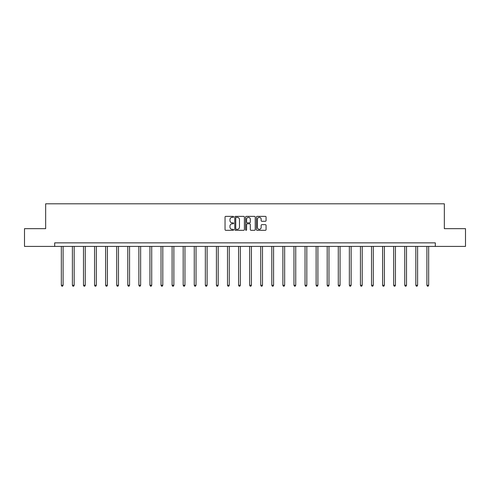 <?xml version="1.0" encoding="UTF-8"?>
<svg xmlns="http://www.w3.org/2000/svg" width="490" height="490" viewBox="0 0 490 490"><rect width="100%" height="100%" fill="white"/><g stroke="black" fill="none" stroke-linecap="round" stroke-linejoin="round"><path stroke-width="0.73" d="M233.638 216.85A0.49 0.49 0 0 0 233.148 216.366L225.743 216.366A0.698 0.698 0 0 0 225.045 217.058L225.045 229.608A0.698 0.698 0 0 0 225.743 230.306L233.148 230.306A0.49 0.49 0 0 0 233.638 229.816A0.49 0.49 0 0 0 233.148 229.326L232.193 229.326A2.23 2.23 0 0 1 229.963 227.097L229.963 226.049A2.23 2.23 0 0 1 232.193 223.82L233.148 223.82A0.49 0.49 0 0 0 233.638 223.336A0.49 0.49 0 0 0 233.148 222.846L232.193 222.846A2.23 2.23 0 0 1 229.963 220.616L229.963 219.569A2.23 2.23 0 0 1 232.193 217.339L233.148 217.339A0.49 0.49 0 0 0 233.638 216.85M265.372 221.278A0.698 0.698 0 0 0 266.07 220.58L266.07 217.058A0.698 0.698 0 0 0 265.372 216.366L257.146 216.366A0.698 0.698 0 0 0 256.448 217.058L256.448 229.608A0.698 0.698 0 0 0 257.146 230.306L265.372 230.306A0.698 0.698 0 0 0 266.07 229.608L266.07 225.357A0.698 0.698 0 0 0 265.372 224.659L261.85 224.659A0.698 0.698 0 0 0 261.152 225.357L261.152 227.464A1.862 1.862 0 0 1 259.29 229.326A1.862 1.862 0 0 1 257.428 227.464L257.428 219.202A1.862 1.862 0 0 1 259.29 217.339A1.862 1.862 0 0 1 261.152 219.202L261.152 220.58A0.698 0.698 0 0 0 261.85 221.278L265.372 221.278M54.684 246.415L24.5 246.415L24.5 228.659L45.662 228.659L45.662 203.803L444.338 203.803L444.338 228.659L465.5 228.659L465.5 246.415L435.316 246.415L435.316 242.862L54.684 242.862L54.684 246.415L435.316 246.415M244.388 217.058A0.698 0.698 0 0 0 243.695 216.366L235.47 216.366A0.698 0.698 0 0 0 234.771 217.058L234.771 229.608A0.698 0.698 0 0 0 235.47 230.306L243.695 230.306A0.698 0.698 0 0 0 244.388 229.608L244.388 217.058M246.305 216.366L254.531 216.366A0.698 0.698 0 0 1 255.229 217.058L255.229 229.608A0.698 0.698 0 0 1 254.531 230.306L251.015 230.306A0.698 0.698 0 0 1 250.317 229.608L250.317 224.518A0.698 0.698 0 0 0 249.618 223.82L247.285 223.82A0.698 0.698 0 0 0 246.586 224.518L246.586 229.816A0.49 0.49 0 0 1 246.096 230.306A0.49 0.49 0 0 1 245.613 229.816L245.613 217.058A0.698 0.698 0 0 1 246.305 216.366M236.235 217.339A0.49 0.49 0 0 0 235.745 217.829L235.745 228.842A0.49 0.49 0 0 0 236.235 229.326L237.246 229.326A2.23 2.23 0 0 0 239.475 227.097L239.475 219.569A2.23 2.23 0 0 0 237.246 217.339L236.235 217.339M250.317 219.238A1.862 1.862 0 0 0 248.448 217.376A1.862 1.862 0 0 0 246.586 219.238L246.586 222.148A0.698 0.698 0 0 0 247.285 222.846L249.618 222.846A0.698 0.698 0 0 0 250.317 222.148L250.317 219.238M61.324 246.415L61.324 285.272L63.094 285.272L63.094 246.415M63.094 285.272L62.561 286.197L61.856 286.197L61.324 285.272M72.398 246.415L72.398 285.272L74.174 285.272L74.174 246.415M74.174 285.272L73.641 286.197L72.93 286.197L72.398 285.272M83.478 246.415L83.478 285.272L85.254 285.272L85.254 246.415M85.254 285.272L84.721 286.197L84.011 286.197L83.478 285.272M94.558 246.415L94.558 285.272L96.334 285.272L96.334 246.415M96.334 285.272L95.801 286.197L95.091 286.197L94.558 285.272M105.632 246.415L105.632 285.272L107.408 285.272L107.408 246.415M107.408 285.272L106.875 286.197L106.165 286.197L105.632 285.272M116.712 246.415L116.712 285.272L118.488 285.272L118.488 246.415M118.488 285.272L117.955 286.197L117.245 286.197L116.712 285.272M127.792 246.415L127.792 285.272L129.568 285.272L129.568 246.415M129.568 285.272L129.035 286.197L128.325 286.197L127.792 285.272M138.866 246.415L138.866 285.272L140.642 285.272L140.642 246.415M140.642 285.272L140.109 286.197L139.399 286.197L138.866 285.272M149.946 246.415L149.946 285.272L151.722 285.272L151.722 246.415M151.722 285.272L151.19 286.197L150.479 286.197L149.946 285.272M161.026 246.415L161.026 285.272L162.803 285.272L162.803 246.415M162.803 285.272L162.27 286.197L161.559 286.197L161.026 285.272M172.106 246.415L172.106 285.272L173.877 285.272L173.877 246.415M173.877 285.272L173.344 286.197L172.639 286.197L172.106 285.272M183.18 246.415L183.18 285.272L184.957 285.272L184.957 246.415M184.957 285.272L184.424 286.197L183.713 286.197L183.18 285.272M194.261 246.415L194.261 285.272L196.037 285.272L196.037 246.415M196.037 285.272L195.504 286.197L194.793 286.197L194.261 285.272M205.341 246.415L205.341 285.272L207.111 285.272L207.111 246.415M207.111 285.272L206.584 286.197L205.874 286.197L205.341 285.272M216.415 246.415L216.415 285.272L218.191 285.272L218.191 246.415M218.191 285.272L217.658 286.197L216.948 286.197L216.415 285.272M227.495 246.415L227.495 285.272L229.271 285.272L229.271 246.415M229.271 285.272L228.738 286.197L228.028 286.197L227.495 285.272M238.575 246.415L238.575 285.272L240.351 285.272L240.351 246.415M240.351 285.272L239.818 286.197L239.108 286.197L238.575 285.272M249.649 246.415L249.649 285.272L251.425 285.272L251.425 246.415M251.425 285.272L250.892 286.197L250.182 286.197L249.649 285.272M260.729 246.415L260.729 285.272L262.505 285.272L262.505 246.415M262.505 285.272L261.972 286.197L261.262 286.197L260.729 285.272M271.809 246.415L271.809 285.272L273.585 285.272L273.585 246.415M273.585 285.272L273.053 286.197L272.342 286.197L271.809 285.272M282.889 246.415L282.889 285.272L284.659 285.272L284.659 246.415M284.659 285.272L284.127 286.197L283.416 286.197L282.889 285.272M293.963 246.415L293.963 285.272L295.74 285.272L295.74 246.415M295.74 285.272L295.207 286.197L294.496 286.197L293.963 285.272M305.043 246.415L305.043 285.272L306.82 285.272L306.82 246.415M306.82 285.272L306.287 286.197L305.576 286.197L305.043 285.272M316.124 246.415L316.124 285.272L317.894 285.272L317.894 246.415M317.894 285.272L317.361 286.197L316.656 286.197L316.124 285.272M327.198 246.415L327.198 285.272L328.974 285.272L328.974 246.415M328.974 285.272L328.441 286.197L327.73 286.197L327.198 285.272M338.278 246.415L338.278 285.272L340.054 285.272L340.054 246.415M340.054 285.272L339.521 286.197L338.81 286.197L338.278 285.272M349.358 246.415L349.358 285.272L351.134 285.272L351.134 246.415M351.134 285.272L350.601 286.197L349.891 286.197L349.358 285.272M360.432 246.415L360.432 285.272L362.208 285.272L362.208 246.415M362.208 285.272L361.675 286.197L360.965 286.197L360.432 285.272M371.512 246.415L371.512 285.272L373.288 285.272L373.288 246.415M373.288 285.272L372.755 286.197L372.045 286.197L371.512 285.272M382.592 246.415L382.592 285.272L384.368 285.272L384.368 246.415M384.368 285.272L383.835 286.197L383.125 286.197L382.592 285.272M393.666 246.415L393.666 285.272L395.442 285.272L395.442 246.415M395.442 285.272L394.909 286.197L394.199 286.197L393.666 285.272M404.746 246.415L404.746 285.272L406.522 285.272L406.522 246.415M406.522 285.272L405.99 286.197L405.279 286.197L404.746 285.272M415.826 246.415L415.826 285.272L417.603 285.272L417.603 246.415M417.603 285.272L417.07 286.197L416.359 286.197L415.826 285.272M426.906 246.415L426.906 285.272L428.677 285.272L428.677 246.415M428.677 285.272L428.144 286.197L427.439 286.197L426.906 285.272"/></g></svg>
